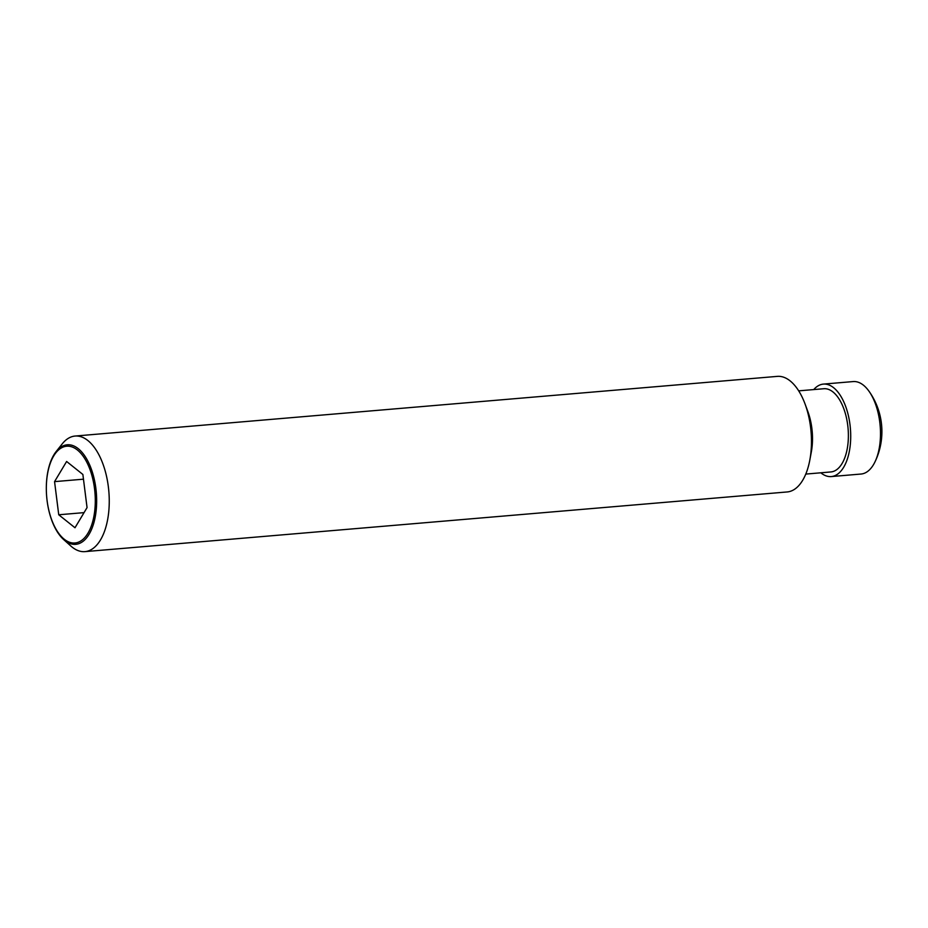<?xml version="1.0" encoding="UTF-8"?>
<svg xmlns="http://www.w3.org/2000/svg" width="928" height="928" viewBox="0 0 928 928"><rect width="100%" height="100%" fill="white"/><g stroke="black" fill="none" stroke-linecap="round" stroke-linejoin="round"><path stroke-width="1.39" d="M813.752 389.574A46.4 23.13 85.1 0 1 823.403 384.099L853.192 381.57A46.4 23.13 85.1 0 1 868.921 391.129A46.4 23.13 85.1 0 1 874.942 461.958A46.4 23.13 85.1 0 1 873.468 464.696A46.4 23.13 85.1 0 1 861.045 474.034L831.268 476.574A46.4 23.13 85.1 0 1 820.828 472.804M823.403 384.099A46.4 23.13 85.1 0 1 848.157 414.677A46.4 23.13 85.1 0 1 843.68 467.236A46.4 23.13 85.1 0 1 831.268 476.574M798.706 390.85L823.797 388.728A41.76 20.822 85.1 0 1 846.081 416.243A41.76 20.822 85.1 0 1 842.056 463.536A41.76 20.822 85.1 0 1 830.873 471.946L805.771 474.08M46.4 492.258A49.938 24.894 85.1 0 1 46.4 492.2A49.938 24.894 85.1 0 1 53.882 454.848A49.938 24.894 85.1 0 1 56.121 451.588L62.188 443.932A58 28.919 85.1 0 1 75.11 436.044L777.328 376.374A58 28.919 85.1 0 1 805.075 404.051A58 28.919 85.1 0 1 809.831 459.998A58 28.919 85.1 0 1 802.685 480.286A58 28.919 85.1 0 1 787.153 491.956L84.935 551.626A58 28.919 85.1 0 1 70.864 546.035L63.591 539.504A49.938 24.894 85.1 0 1 47.154 501.12A49.938 24.894 85.1 0 1 47.154 501.062M75.11 436.044A58 28.919 85.1 0 1 106.059 474.266A58 28.919 85.1 0 1 100.468 539.957A58 28.919 85.1 0 1 84.935 551.626M56.121 451.588A49.938 24.894 85.1 0 1 90.48 466.888A49.938 24.894 85.1 0 1 89.088 534.273A49.938 24.894 85.1 0 1 63.591 539.504M87.928 533.252A48.581 24.221 -94.9 0 0 88.299 465.369A48.581 24.221 -94.9 0 0 53.685 455.984A48.581 24.221 -94.9 0 0 46.4 492.316A48.581 24.221 -94.9 0 0 47.142 501.004A48.581 24.221 -94.9 0 0 87.928 533.252M66.619 461.483L82.87 474.463L87.058 507.604L74.994 527.754L58.742 514.773L54.555 481.632L66.619 461.483M54.555 481.632L83.462 479.184M58.742 514.773L84.054 512.627M805.075 404.051L807.905 411.696A41.76 20.822 85.1 0 1 811.327 451.982L809.831 459.998M874.942 461.958A69.6 69.6 0 0 0 868.921 391.129"/></g></svg>
